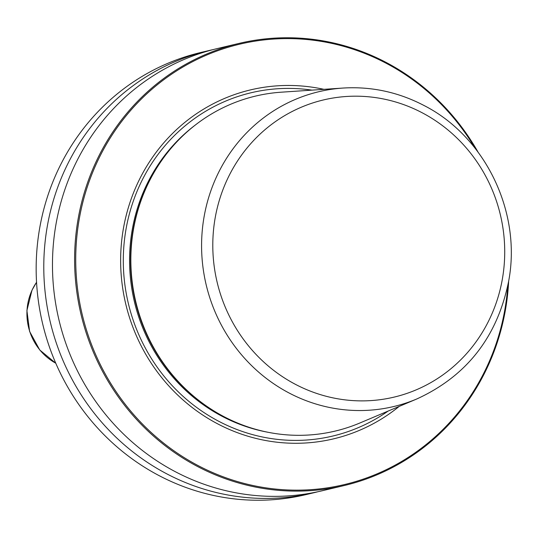 <?xml version="1.0" encoding="UTF-8"?>
<svg xmlns="http://www.w3.org/2000/svg" width="538" height="538" viewBox="0 0 538 538"><rect width="100%" height="100%" fill="white"/><g stroke="black" fill="none" stroke-linecap="round" stroke-linejoin="round"><path stroke-width="0.81" d="M508.659 281.186A227.238 216.599 76.6 0 1 344.273 485.525A227.238 216.599 76.6 0 1 197.554 466.507A227.238 216.599 -103.4 0 1 75.73 236.424A227.238 216.599 -103.4 0 1 239.282 43.349A227.238 216.599 -103.4 0 1 386.002 62.368A227.238 216.599 76.6 0 1 477.979 151.985M344.273 485.525L322.141 490.777A227.238 216.599 -103.4 0 1 175.422 471.759A227.238 216.599 -103.4 0 1 53.605 241.683A227.238 216.599 -103.4 0 1 217.15 48.602L239.282 43.349M317.783 491.766A227.238 216.599 -103.4 0 1 313.452 492.842A227.238 216.599 -103.4 0 1 166.733 473.823A227.238 216.599 -103.4 0 1 44.916 243.741A227.238 216.599 -103.4 0 1 208.468 50.666A227.238 216.599 -103.4 0 1 212.819 49.678M313.452 492.842L305.833 494.651A227.238 216.599 -103.4 0 1 159.113 475.632A227.238 216.599 -103.4 0 1 37.297 245.557A227.238 216.599 -103.4 0 1 200.842 52.475L208.468 50.666M475.067 148.179A226.323 215.731 76.6 0 0 385.894 63.114A226.323 215.731 -103.4 0 0 97.149 162.059A226.323 215.731 -103.4 0 0 198.192 465.632A226.323 215.731 76.6 0 0 507.764 285.893M399.189 406.405A179.349 170.956 76.6 0 1 217.675 423.857A179.349 170.956 -103.4 0 1 129.221 204.803A179.349 170.956 -103.4 0 1 323.91 89.335M223.996 416.674A172.167 164.103 -103.4 0 1 181.81 385.262A172.167 164.103 -103.4 0 1 139.234 205.94A172.167 164.103 -103.4 0 1 281.334 92.186L343.009 88.057A161.803 154.231 -103.4 0 0 204.124 216.565A161.803 154.231 -103.4 0 0 289.128 393.016A161.803 154.231 76.6 0 0 416.829 398.961L359.875 422.996A172.167 164.103 76.6 0 1 223.996 416.674M388.147 411.066A176.43 168.172 76.6 0 1 218.764 421.294A176.43 168.172 -103.4 0 1 130.048 211.474A176.43 168.172 -103.4 0 1 311.946 90.135M195.112 125.186A171.252 163.236 -103.4 0 0 222.234 416.372A171.252 163.236 76.6 0 0 268.025 432.276M208.065 407.145A171.252 163.236 -103.4 0 1 152.846 174.588M181.81 385.262L181.474 384.926A171.407 163.384 -103.4 0 1 139.086 206.39L139.234 205.94M295.429 384.34A152.725 145.576 -103.4 0 1 227.244 179.49A152.725 145.576 -103.4 0 1 422.088 112.724A152.725 145.576 76.6 0 1 490.273 317.575A152.725 145.576 76.6 0 1 295.429 384.34M55.764 363.211A54.869 52.3 76.6 0 1 32.112 290.069A54.869 52.3 -103.4 0 1 36.55 282.302M416.829 398.961C466.856 376.049 497.482 336.714 508.699 280.944C521.732 212.026 485.148 136.363 423.641 105.307C398.12 92.065 371.24 86.315 343.009 88.057M55.784 363.264L39.738 349.976L29.617 331.475L26.9 310.507L31.998 290.17L36.55 282.242"/></g></svg>
